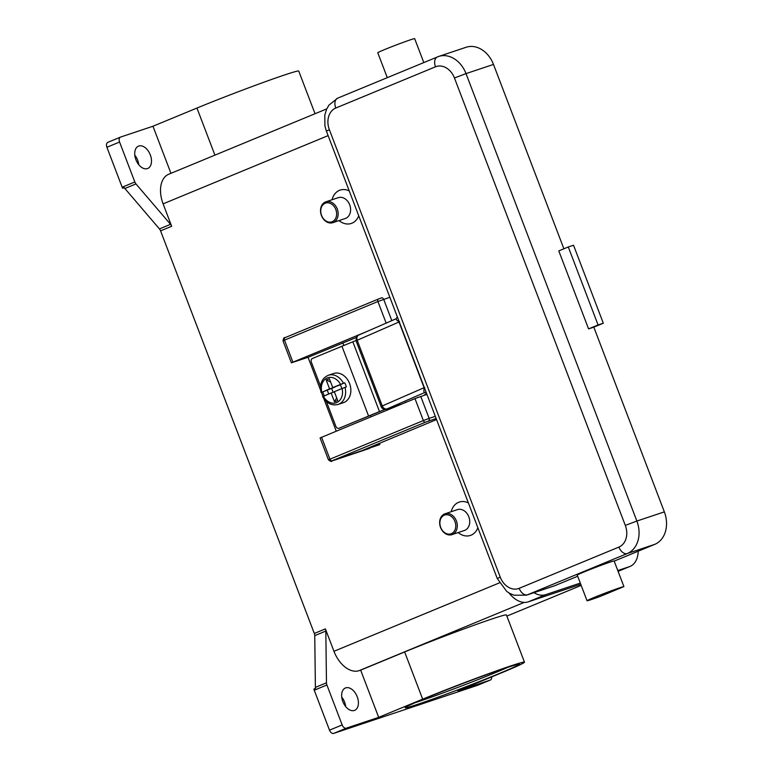 <?xml version="1.0" encoding="UTF-8"?>
<svg xmlns="http://www.w3.org/2000/svg" width="772" height="772" viewBox="0 0 772 772"><rect width="100%" height="100%" fill="white"/><g stroke="black" fill="none" stroke-linecap="round" stroke-linejoin="round"><path stroke-width="1.16" d="M326.749 108.881L168.721 174.24A26.383 16.53 67.5 0 0 163.104 203.856L171.654 226.273A4.4 2.75 67.5 0 0 171.162 225.241A4.4 2.75 67.5 0 0 170.525 224.334L135.959 183.919A4.4 2.75 -112.5 0 1 135.322 183.012A4.4 2.75 -112.5 0 1 134.83 181.98L119.573 142.029A4.4 2.75 -112.5 0 1 119.235 138.873A4.4 2.75 -112.5 0 1 120.509 137.098A4.4 2.75 -112.5 0 1 120.625 137.049L152.962 126.241L170.94 173.314M315.034 113.725L298.745 71.072A66.566 2.258 159.1 0 0 262.692 82.652A66.566 2.258 159.1 0 0 196.947 108.061L152.962 126.241M134.83 181.98L122.159 187.22A4.4 2.75 67.5 0 0 122.661 188.252A4.4 2.75 67.5 0 0 122.68 188.291L124.263 187.635A4.4 2.75 67.5 0 0 124.881 188.503L159.437 228.917A4.4 2.75 -112.5 0 1 160.084 229.824A4.4 2.75 -112.5 0 1 160.576 230.857L171.654 226.273M122.159 187.22L106.912 147.269L119.573 142.029M120.403 137.146L107.955 142.289A4.4 2.75 67.5 0 0 107.848 142.338A4.4 2.75 67.5 0 0 106.565 144.113A4.4 2.75 67.5 0 0 106.912 147.269M124.331 187.741L122.68 188.291M138.748 164.697A12.091 7.575 67.5 0 0 134.81 155.162M147.423 168.595A12.091 7.575 -112.5 0 1 136.007 159.958A12.091 7.575 -112.5 0 1 138.487 146.14A12.091 7.575 -112.5 0 1 138.796 146.024A12.091 7.575 -112.5 0 1 150.212 154.661A12.091 7.575 -112.5 0 1 147.732 168.479A12.091 7.575 -112.5 0 1 147.423 168.595M314.243 690.216L326.903 684.986A4.4 2.75 -112.5 0 1 326.585 683.886A4.4 2.75 -112.5 0 1 326.469 682.815L315.391 687.398A4.4 2.75 67.5 0 0 315.497 688.431L313.914 689.087A4.4 2.75 67.5 0 0 314.243 690.216L329.499 730.167A4.4 2.75 67.5 0 0 331.371 732.811A4.4 2.75 67.5 0 0 333.678 733.4L477.598 685.295A4.4 2.75 67.5 0 0 477.714 685.256A4.4 2.75 67.5 0 0 477.82 685.208M315.391 687.398L314.754 635.636L325.832 631.062A4.4 2.75 67.5 0 0 325.716 629.981A4.4 2.75 67.5 0 0 325.398 628.89L333.958 651.298A26.383 16.53 67.5 0 0 359.067 670.675L360.659 670.144L378.685 717.352L346.348 728.16A4.4 2.75 -112.5 0 1 344.032 727.581A4.4 2.75 -112.5 0 1 342.16 724.927L329.499 730.167M325.398 628.89L314.32 633.474A4.4 2.75 -112.5 0 1 314.638 634.565A4.4 2.75 -112.5 0 1 314.754 635.636M314.32 633.474L160.576 230.857M477.858 527.739A17.582 13.693 71.5 0 1 458.172 532.564M451.205 511.711A17.582 13.693 71.5 0 1 468.382 502.91M358.729 215.764A17.582 13.693 71.5 0 1 339.043 220.589M332.076 199.736A17.582 13.693 71.5 0 1 349.243 190.935M436.547 419.563L362.56 450.365L379.699 444.633L379.93 443.176M332.828 222.664L345.258 218.515A10.991 8.56 -108.5 0 0 349.687 204.812A10.991 8.56 -108.5 0 0 338.29 197.661L325.861 201.82A10.991 8.56 -108.5 0 0 321.432 215.513A10.991 8.56 -108.5 0 0 332.828 222.664A10.991 8.56 -108.5 0 0 337.258 208.971A10.991 8.56 -108.5 0 0 325.861 201.82M335.81 209.511A9.891 7.701 -108.5 0 0 325.166 203.229A9.891 7.701 -108.5 0 0 321.567 215.407A9.891 7.701 -108.5 0 0 332.221 221.699A9.891 7.701 -108.5 0 0 335.81 209.511M444.99 513.795L457.42 509.636A10.991 8.56 71.5 0 1 468.816 516.786A10.991 8.56 71.5 0 1 464.387 530.489L451.958 534.639A10.991 8.56 71.5 0 1 440.561 527.488A10.991 8.56 71.5 0 1 444.99 513.795A10.991 8.56 71.5 0 1 456.387 520.946A10.991 8.56 71.5 0 1 451.958 534.639M440.696 527.382A9.891 7.701 71.5 0 1 444.296 515.194A9.891 7.701 71.5 0 1 454.949 521.486A9.891 7.701 71.5 0 1 451.35 533.674A9.891 7.701 71.5 0 1 440.696 527.382M345.663 706.544A12.091 7.575 67.5 0 0 341.716 697.019M491.725 676.89A4.4 2.75 -112.5 0 1 491.658 678.241A4.4 2.75 -112.5 0 1 490.374 680.016A4.4 2.75 -112.5 0 1 490.259 680.064L457.921 690.872L501.897 672.682A66.566 2.258 159.1 0 0 524.468 662.173A66.566 2.258 159.1 0 0 488.415 673.763A66.566 2.258 159.1 0 0 422.67 699.162L378.685 717.352M354.338 710.452A12.091 7.575 -112.5 0 1 342.922 701.806A12.091 7.575 -112.5 0 1 345.402 687.987A12.091 7.575 -112.5 0 1 345.711 687.871A12.091 7.575 -112.5 0 1 357.127 696.508A12.091 7.575 -112.5 0 1 354.647 710.337A12.091 7.575 -112.5 0 1 354.338 710.452M326.903 684.986L342.16 724.927M325.832 631.062L326.469 682.815M360.659 670.144L404.644 651.954A66.566 2.258 -20.9 0 1 470.389 626.555A66.566 2.258 -20.9 0 1 506.442 614.975L524.468 662.173M580.293 583.082L545.621 594.672A26.383 16.53 -112.5 0 1 533.954 592.674M638.232 551.189A26.383 16.53 -112.5 0 1 630.029 566.426A26.383 16.53 -112.5 0 1 629.354 566.687L617.783 570.547M580.756 584.308L528.202 601.87A26.383 16.53 -112.5 0 1 508.931 592.915M374.468 446.38L332.047 460.807L425.459 422.178L436.141 418.482M320.602 390.217L308.038 357.301L291.391 362.811L367.144 331.4M336.245 431.162L323.767 398.506M322.957 396.383L321.422 392.359M426.424 394.531L414.979 398.603L320.081 437.927L328.467 459.89L329.953 459.195A2.2 1.38 67.5 0 0 330.898 460.517A2.2 1.38 67.5 0 0 332.047 460.807M308.038 357.301L356.104 337.567M385.199 409.353L380.615 411.215A130.796 4.449 159.1 0 0 370.541 415.346L371.071 416.764M342.865 342.893L343.849 345.48M370.531 415.346L339.14 428.228A3.078 2.393 71.5 0 1 339.024 428.267A3.078 2.393 71.5 0 1 337.258 428.035A3.078 2.393 71.5 0 1 335.83 426.269L326.353 401.469M320.534 386.222L311.377 362.232A3.078 2.393 71.5 0 1 311.251 359.935A3.078 2.393 71.5 0 1 312.496 358.44L341.938 346.261A132.996 4.526 159.1 0 1 352.843 341.793L355.95 340.529M322.715 391.925L323.15 393.064M323.854 394.897L324.211 395.853M339.14 428.228L368.591 416.05A132.996 4.526 -20.9 0 1 379.486 411.582L384.977 409.343M330.57 381.899L326.199 380.036L329.364 378.734L332.742 387.573L343.434 383.259A15.392 11.985 -108.5 0 0 328.37 375.25L333.61 373.503A15.392 11.985 71.5 0 1 349.571 383.51A15.392 11.985 71.5 0 1 343.366 402.695L338.126 404.441A15.392 11.985 -108.5 0 0 345.007 387.361L334.315 391.684L337.692 400.523L334.517 401.836L331.14 392.987L334.392 391.906M324.288 395.824A15.392 11.985 71.5 0 1 323.478 393.99A15.392 11.985 71.5 0 1 322.812 391.896L329.576 388.885L326.199 380.036M343.434 383.259L344.746 382.815A15.392 11.985 71.5 0 1 345.644 384.823A15.392 11.985 71.5 0 1 346.31 386.926L345.007 387.361M322.812 391.896L334.807 387.139L329.576 388.885M321.499 392.33L321.789 392.108A13.192 10.268 -108.5 0 1 327.241 377.971A13.192 10.268 -108.5 0 1 340.529 384.36M332.742 387.573L340.423 384.813M341.851 388.557L340.356 384.639L344.746 382.815M328.698 394L327.203 390.072M331.642 388.441L333.128 392.33M331.14 392.987L323.063 396.432M334.517 401.836L336.65 397.802M418.25 397.319L405.744 402.424M426.704 393.768L424.668 394.608L426.771 393.942M404.991 402.733L405.647 402.183M397.31 316.781L396.161 318.749L396.499 319.82L399.027 322.02L424.108 387.698L423.799 391.298L424.484 392.601A4.4 3.484 71.6 0 1 424.658 392.533A4.4 3.484 71.6 0 1 424.668 392.533L426.443 393.016M497.255 578.527L506.76 591.439L509.626 593.321L514.017 595.212L526.494 595.173A26.383 20.535 -108.5 0 0 527.537 594.778A8.791 5.51 -112.5 0 1 522.924 593.61A8.791 5.51 -112.5 0 1 519.17 588.322A17.582 13.693 71.5 0 1 500.237 577.138L497.255 578.527L397.348 316.896M423.789 62.542L414.651 38.6A19.782 0.675 159.1 0 0 401.565 42.971A19.782 0.675 159.1 0 0 377.778 52.747L387.283 77.644M588.573 328.891L558.793 250.9L568.288 246.972L598.078 324.964L588.573 328.891L593.813 327.145L664.345 511.865A26.383 20.535 71.5 0 1 654.752 544.356L614.184 561.128M500.237 577.138L329.374 129.706A17.582 13.693 71.5 0 1 335.772 108.041L435.514 66.797A17.582 13.693 71.5 0 1 454.447 77.982L466.018 73.61A26.383 20.535 -108.5 0 0 438.65 56.453L466.124 47.266A26.383 20.535 71.5 0 1 493.491 64.433L563.888 248.796M593.813 327.145L603.308 323.217L573.528 245.226L568.288 246.972M598.078 324.964L603.308 323.217M577.678 576.23L555.01 585.601A26.383 20.535 71.5 0 1 553.968 585.987L526.494 595.173M587.038 600.751L577.244 575.092A19.782 0.675 -20.9 0 1 601.031 565.326A19.782 0.675 -20.9 0 1 614.116 560.954L623.911 586.604A19.782 0.675 159.1 0 0 610.826 590.976A19.782 0.675 159.1 0 0 587.038 600.751A19.782 0.675 159.1 0 0 600.22 596.409L623.911 586.604M124.881 188.503L135.959 183.919M170.525 224.334L159.437 228.917M328.119 135.621L163.104 203.856M499.33 582.908L333.958 651.298M333.678 733.4L346.348 728.16M490.259 680.064L477.598 685.295M404.644 651.954L422.67 699.162M506.268 667.732A61.065 2.075 159.1 0 0 425.941 698.071A61.065 2.075 159.1 0 0 418.308 704.112A61.065 2.075 159.1 0 0 498.635 673.773A61.065 2.075 159.1 0 0 506.268 667.732M508.999 666.834A58.875 1.998 -20.9 0 1 419.099 701.401A58.875 1.998 -20.9 0 1 414.738 702.829M196.947 108.061L214.925 155.133M581.171 585.369L506.866 616.095L581.171 585.388M359.067 670.675L524.149 602.411M528.202 601.87L545.621 594.672M618.082 571.338L629.354 566.687M391.819 320.641L383.694 299.343A2.2 1.708 -108.5 0 0 382.671 298.079A2.2 1.708 -108.5 0 0 381.407 297.915L381.493 297.886M378.319 299.082L285.022 337.663A2.2 1.38 -112.5 0 0 284.964 337.682C284.144 337.132 283.498 338.184 283.006 340.848L284.501 340.153A2.2 1.38 -112.5 0 1 284.328 338.57A2.2 1.38 -112.5 0 1 284.964 337.682L378.377 299.053A2.2 1.38 -112.5 0 1 378.434 299.034L381.32 297.944A2.2 1.708 -108.5 0 1 381.407 297.915L378.377 299.053A2.2 1.38 -112.5 0 0 377.74 299.941A2.2 1.38 -112.5 0 0 377.904 301.524L389.86 297.278M425.459 422.178A2.2 1.38 -112.5 0 1 424.301 421.888A2.2 1.38 -112.5 0 1 423.365 420.566L329.953 459.195L321.567 437.232M428.344 421.087A2.2 1.708 -108.5 0 0 429.242 420.026A2.2 1.708 -108.5 0 0 429.145 418.385L423.365 420.566L414.979 398.603M435.312 416.32L429.145 418.385L420.759 396.422M386.154 323.111L377.904 301.524L284.501 340.153L292.887 362.116M368.591 416.05L341.938 346.261M379.486 411.582L352.843 341.793M323.362 396.21A13.192 10.268 -108.5 0 0 336.65 402.598A13.192 10.268 -108.5 0 0 342.092 388.461M401.565 404.152L387.187 408.861L424.774 392.504M401.479 404.19L387.1 408.996A4.4 3.426 -108.5 0 0 387.274 408.928M387.187 408.861A4.4 3.551 -113.6 0 1 384.36 408.504A4.4 3.551 -113.6 0 1 382.275 405.947L424.697 387.428M397.368 316.964L326.392 131.095L329.374 129.706M358.97 334.98A4.4 3.551 66.4 0 0 358.777 335.048A4.4 3.551 66.4 0 0 357.06 337.017A4.4 3.551 66.4 0 0 357.195 340.269L399.616 321.75M357.195 340.269L382.275 405.947L381.136 406.526L356.056 340.838L357.195 340.269M337.866 98.083A8.791 5.51 67.5 0 0 337.644 98.169A8.791 5.51 67.5 0 0 335.087 101.73A8.791 5.51 67.5 0 0 335.772 108.041M435.514 66.797A8.791 5.51 -112.5 0 1 434.829 60.486A8.791 5.51 -112.5 0 1 437.386 56.925A8.791 5.51 -112.5 0 1 437.608 56.838A26.383 20.535 -108.5 0 1 438.65 56.453L337.644 98.169L328.911 105.175L326.546 109.325L324.79 115.144L324.925 125.971L326.392 131.095M454.447 77.982L625.31 525.414L636.871 521.052L466.018 73.61L493.491 64.433M625.31 525.414A17.582 13.693 71.5 0 1 618.912 547.078A8.791 5.51 67.5 0 0 622.657 552.366A8.791 5.51 67.5 0 0 627.279 553.534A26.383 20.535 -108.5 0 0 636.871 521.052L664.345 511.865M618.912 547.078L519.17 588.322M555.01 585.601L527.537 594.778L627.279 553.534L654.752 544.356M477.714 685.256L490.374 680.016M107.848 142.338L120.509 137.098M406.207 706.901L406.062 707.046C403.447 708.02 416.455 701.623 439.75 692.484C465.448 682.313 487.595 674.072 506.181 667.77L518.08 664.181M618.092 571.367L630.029 566.426M369.624 448.378L331.69 461.058C331.815 461.888 330.744 461.502 328.467 459.89M291.391 362.811L283.006 340.848M340.327 427.833L339.024 428.267M322.599 396.567C326.575 403.322 331.748 405.947 338.126 404.441M321.036 392.456C319.415 383.983 321.866 378.241 328.37 375.25M396.161 318.749L358.777 335.048C357.349 334.662 356.442 336.592 356.056 340.838M387.1 408.996C385.392 409.913 381.3 408.716 381.136 406.526"/></g></svg>
